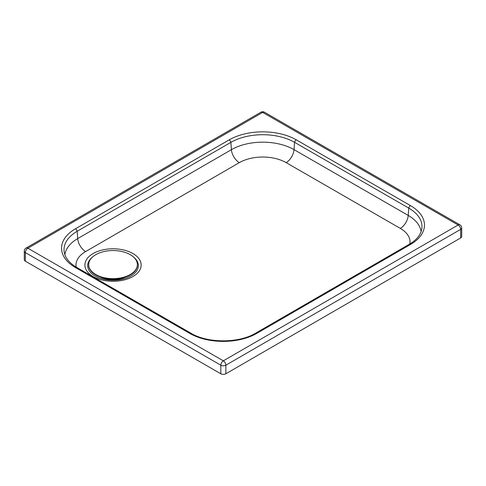<?xml version="1.0" encoding="UTF-8"?>
<svg xmlns="http://www.w3.org/2000/svg" width="486" height="486" viewBox="0 0 486 486"><rect width="100%" height="100%" fill="white"/><g stroke="black" fill="none" stroke-linecap="round" stroke-linejoin="round"><path stroke-width="0.73" d="M189.692 333.378A2.624 1.513 119.9 0 1 191.004 333.244C207.577 343.389 239.033 343.365 255.563 333.208L409.267 244.294C414.977 240.916 418.756 237.101 420.603 232.861A45.022 25.989 0 0 0 421.891 228.104A45.022 25.989 0 0 0 408.756 208.093L294.552 142.313A45.022 25.989 0 0 0 230.88 142.349L77.177 231.269A45.022 25.989 0 0 0 64.109 251.232A45.022 25.989 0 0 0 65.397 255.988C67.256 260.253 71.059 264.074 76.8 267.464A2.624 1.513 -60.1 0 0 75.494 267.592L189.692 333.378A47.507 27.423 0 0 0 256.875 333.335L410.579 244.422A47.507 27.423 0 0 0 410.506 205.639L296.308 139.853A2.624 1.513 119.9 0 0 294.552 142.313L294.024 149.639A44.269 25.558 0 0 0 231.415 149.676L77.705 238.59A44.269 25.558 0 0 0 64.899 254.725M26.08 248.054A3.566 3.566 0 0 0 24.3 251.141L24.3 259.718A3.566 2.059 0 0 0 25.345 261.176L220.82 373.777A3.566 2.059 0 0 0 225.862 373.77L460.661 237.946A3.566 2.059 0 0 0 461.7 236.488L461.7 227.91A3.566 3.566 0 0 0 459.914 224.824L264.445 112.223A3.566 2.053 119.9 0 0 262.665 112.406L458.134 225L223.335 360.831L27.866 248.231L262.665 112.406A3.566 2.059 -120 0 0 260.879 112.23L26.08 248.054A3.566 2.059 60 0 1 27.866 248.231A3.566 2.053 119.9 0 0 25.345 252.599L220.82 365.199A3.566 2.053 -60.1 0 1 223.335 360.831A3.566 2.059 60 0 1 225.862 365.193L460.661 229.368A3.566 2.059 -120 0 0 458.134 225A3.566 2.053 -60.1 0 1 459.914 224.824M88.683 264.597L88.683 265.028A24.343 14.051 0 0 0 113.025 279.079A24.343 14.051 0 0 0 137.368 265.034L137.368 264.597A24.343 14.051 0 0 0 130.236 254.658A24.343 14.051 0 0 0 103.712 251.614A24.343 14.051 0 0 0 88.683 264.597A24.343 14.051 0 0 0 103.712 277.579A24.343 14.051 0 0 0 130.236 274.529A24.343 14.051 0 0 0 137.368 264.597M100.523 277.087A19.695 11.372 0 0 0 125.528 277.087M133.899 257.367A25.327 14.616 180 0 1 130.953 275.975A25.327 14.616 180 0 1 96.842 276.892A25.327 14.616 180 0 1 92.152 257.367M132.945 276.504A28.139 16.245 0 0 0 120.279 249.336A28.139 16.245 0 0 0 85.852 269.25A28.139 16.245 0 0 0 132.945 276.504M76.181 267.1A33.06 19.082 180 0 1 85.645 251.554L239.349 162.634A33.06 19.082 180 0 1 286.102 162.61L400.306 228.39A33.06 19.082 180 0 1 409.82 243.966M85.645 251.554A11.257 6.506 60 0 1 77.705 238.59L77.177 231.269A2.624 1.519 60 0 0 75.421 228.815A47.507 27.423 0 0 0 75.494 267.592M239.349 162.634A11.257 6.506 60 0 1 231.415 149.676L230.88 142.349A2.624 1.519 60 0 0 229.125 139.895L75.421 228.815M286.102 162.61A11.257 6.494 119.9 0 0 294.024 149.639L408.222 215.42A11.257 6.494 119.9 0 1 400.306 228.39M421.101 231.597A44.269 25.558 0 0 0 408.222 215.42L408.756 208.093A2.624 1.513 -60.1 0 1 410.506 205.639M296.308 139.853A47.507 27.423 0 0 0 229.125 139.895M409.267 244.294A2.624 1.519 60 0 1 410.579 244.422M255.563 333.208A2.624 1.519 60 0 1 256.875 333.335M460.661 237.946L460.661 229.368A3.566 2.059 0 0 0 461.7 227.91M24.3 251.141A3.566 2.059 0 0 0 25.345 252.599L25.345 261.176M220.82 373.777L220.82 365.199A3.566 2.059 0 0 0 225.862 365.193L225.862 373.77M101.556 277.421L113.189 279.644L122.715 278.126L124.489 277.427M191.004 333.244L76.8 267.464M264.445 112.223A3.566 3.566 0 0 0 260.879 112.23"/></g></svg>
